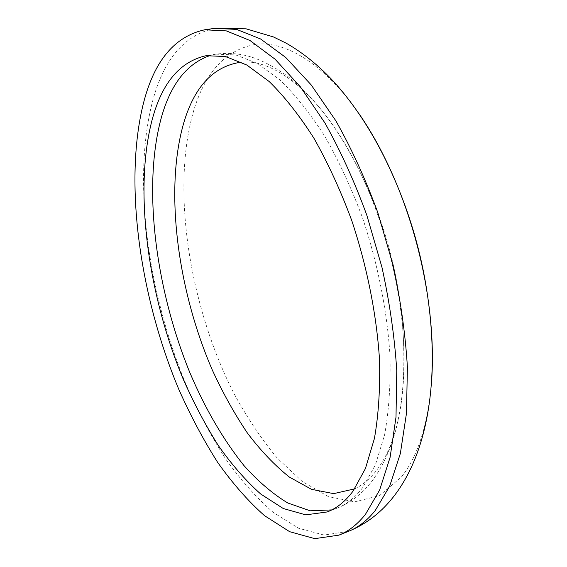 <?xml version="1.0" encoding="UTF-8"?>
<svg xmlns="http://www.w3.org/2000/svg" width="567" height="567" viewBox="0 0 567 567"><rect width="100%" height="100%" fill="white"/><g stroke="black" fill="none" stroke-linecap="round" stroke-linejoin="round"><path stroke-width="0.43" stroke-dasharray="2.83 2.13" d="M241.351 62.143C276.271 58.529 324.374 97.942 359.513 171.021C383.384 219.989 399.678 281.345 403.243 335.707C406.326 397.46 397.595 442.14 377.041 469.752C370.322 478.598 362.866 484.969 354.659 488.86M431.267 385.567C427.327 426.604 417.347 457.115 401.316 477.116L379.429 495.686L354.609 501.845L328.449 496.635L302.303 481.518L277.242 458.093C261.33 438.978 246.758 417.163 233.505 392.64C189.024 304.784 170.681 187.266 194.12 109.24C206.218 70.294 227.424 48.556 257.737 44.028C287.653 41.859 325.401 65.198 359.109 113.825M327.187 511.951L336.6 508.351C350.349 502.986 362.207 493.836 372.179 480.908C396.716 447.306 407.071 398.906 403.243 335.707L403.243 335.707C399.997 277.802 385.418 222.909 359.513 171.021L359.513 171.021C338.712 128.872 314.692 97.24 287.462 76.127C270.934 64.496 256.277 57.465 243.512 55.034C234.157 53.241 224.986 52.958 215.999 54.177L235.716 54.928L257.22 63.355L279.822 79.812C295.194 94.717 310.177 113.513 324.778 136.208C338.846 160.886 351.441 188.116 362.554 217.891C377.828 263.662 387.325 311.807 390.046 356.494C390.642 385.376 388.82 411.5 384.589 434.875L375.397 464.869L362.71 487.577C354.935 497.798 346.231 504.722 336.6 508.351L331.787 509.91M348.308 531.407L323.963 535.042L298.575 528.253L273.244 512.419C256.674 497.968 240.932 480.306 226.006 459.433C211.725 437.164 198.733 412.974 187.039 386.864C147.937 294.223 132.026 180.561 152.48 101.642C163.558 59.45 184.303 35.019 214.73 28.35M211.052 55.212L215.999 54.177L206.048 55.715"/><path stroke-width="0.85" d="M354.659 488.86L333.687 493.63L311.567 489.349L289.283 477.024C274.612 465.28 260.614 450.567 247.29 432.869C234.511 413.846 222.895 392.995 212.434 370.301C177.386 289.602 164.175 188.981 184.055 121.898C194.906 85.9 214.007 65.985 241.351 62.143M352.95 491.256C345.296 501.462 336.706 508.365 327.187 511.951L305.726 514.864L283.252 508.507L260.714 494.027C245.915 480.837 231.804 464.713 218.394 445.641C205.53 425.271 193.808 403.123 183.233 379.188C147.81 294.223 133.564 189.952 152.232 119.431C162.091 82.789 180.03 61.548 206.048 55.715L225.546 56.523L246.851 65.042L269.29 81.62C284.563 96.631 299.475 115.548 314.019 138.383C328.052 163.211 340.632 190.604 351.76 220.549C367.069 266.568 376.665 314.954 379.521 359.832C380.223 388.834 378.522 415.051 374.418 438.482L365.432 468.54L352.95 491.256M359.109 113.825C374.709 136.491 388.43 162.927 400.267 193.127L400.274 193.127C413.173 226.517 422.302 260.905 427.66 296.293L427.66 296.293C432.366 328.385 433.564 358.146 431.267 385.567M143.465 103.187C154.217 60.889 174.622 36.423 204.68 29.789L226.339 30.894L250.033 40.533L275.016 59.159L300.34 86.794L324.884 122.883C340.512 150.772 354.481 181.518 366.792 215.12L381.931 267.192C389.699 302.693 394.639 337.174 396.765 370.641L396.007 417.071L390.11 457.3L379.656 489.98L365.439 514.375C357.423 524.432 348.57 531.357 338.868 535.149L314.784 538.65L289.645 531.69L264.534 515.672C248.084 501.086 232.449 483.297 217.615 462.296C203.404 439.9 190.469 415.583 178.803 389.352C139.794 296.3 123.592 182.312 143.465 103.187M331.787 509.91L310.135 510.796L287.731 502.964C272.72 493.871 258.148 481.426 244.016 465.635C223.192 439.631 205.134 408.601 189.832 372.562C155.592 288.752 142.395 186.968 161.29 117.808C170.738 83.817 187.323 62.951 211.052 55.212M204.68 29.789L214.73 28.35L236.623 29.399L260.529 38.946L285.704 57.43L311.17 84.88L335.813 120.743C351.476 148.462 365.46 179.023 377.757 212.434L392.825 264.222C400.529 299.539 405.391 333.857 407.404 367.175L406.461 413.428L400.352 453.536L389.678 486.153L375.226 510.555C367.097 520.626 358.124 527.572 348.308 531.407L338.868 535.149M348.308 531.407C364.957 524.666 379.351 513.957 391.492 499.272C428.333 454.443 439.694 379.273 427.66 296.293C422.635 260.813 413.506 226.424 400.274 193.127C382.64 148.547 360.605 111.536 334.169 82.109C319.164 65.871 303.189 52.901 286.236 43.212L273.329 36.898L246.121 28.825L214.73 28.35"/></g></svg>
